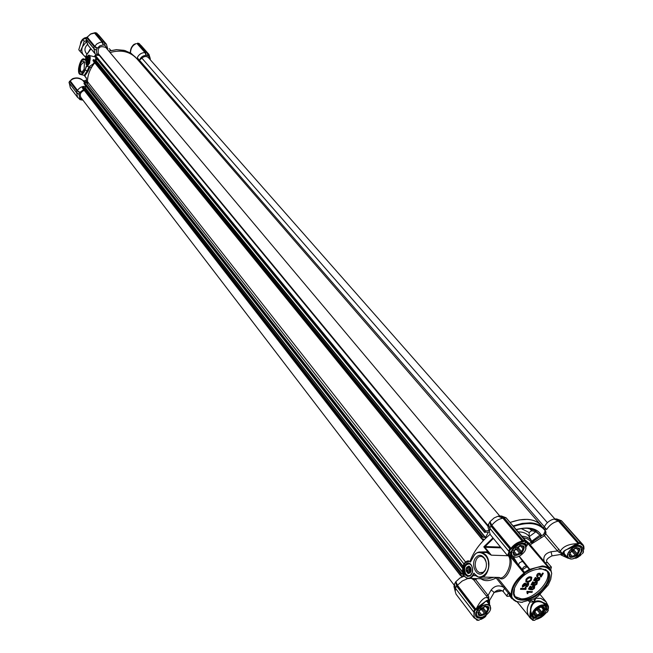 <?xml version="1.0" encoding="UTF-8"?>
<svg xmlns="http://www.w3.org/2000/svg" width="653" height="653" viewBox="0 0 653 653"><rect width="100%" height="100%" fill="white"/><g stroke="black" fill="none" stroke-linecap="round" stroke-linejoin="round"><path stroke-width="0.98" d="M473.515 556.511L470.397 562.07L473.547 556.552C476.731 548.218 488.958 554.005 488.444 563.768C490.223 573.301 478.829 581.643 474.625 574.011L473.882 573.065L472.543 575.399C470.054 578.876 467.377 579.138 464.52 576.175C459.149 572.306 465.728 556.462 470.397 562.07M511.283 551.352L511.119 551.744C513.911 546.496 517.927 543.623 523.159 543.133L525.951 544.194L526.449 545.182L526.049 546.528M567.563 557.507L562.755 554.119C562.396 552.471 563.498 551.034 566.053 549.793L577.219 545.533M486.118 567.637L485.146 570.134L483.204 572.273L479.433 572.673L477.212 570.926C474.821 567.253 474.576 563.368 476.478 559.262C478.029 556.772 479.931 555.923 482.208 556.691L484.395 558.397L486.101 562.021M475.106 558.511C478.527 554.013 481.873 554.25 485.155 559.237C486.877 563.245 486.803 567.114 484.926 570.844L482.722 573.277C476.886 577.579 470.707 565.457 475.106 558.511M465.271 574.844L467.572 576.436L470.054 575.962C472.772 573.473 473.343 570.11 471.76 565.873L471.042 564.731C466.715 558.854 460.716 569.424 465.271 574.844M472.388 567.571L471.205 565.155L469.572 563.874C464.642 564.453 463.418 567.979 465.907 574.444L467.564 575.75L470.299 575.464L472.405 572.24M482.543 577.081L499.251 577.456C503.994 581.064 513.282 564.608 508.842 556.364M511.879 555.964L511.405 556.209L524.547 572.314L523.975 573.13L510.32 556.56M108.814 51.073L116.536 49.636L124.976 50.575L131.204 53.424L136.746 58.623C129.947 51.465 121.05 49.44 110.055 52.55C121.05 49.44 129.947 51.465 136.746 58.623L541.035 525.281C537.876 521.706 533.289 519.731 527.281 519.364L519.217 519.919L510.434 522.351C524.367 517.568 534.57 518.539 541.035 525.281L545.345 530.505M473.474 611.722L455.541 588.361L473.507 611.641L474.298 611.861L475.253 610.204L457.027 585.782L456.594 585.937L456.969 585.659L455.867 581.66L457.565 585.39L475.743 609.078L476.747 607.861C479.351 602.686 482.175 599.291 485.212 597.666L487.75 597.691L473.711 579.897L471.523 578.411M522.433 569.506L522.759 568.11L524.155 566.673L525.869 566.069L527.069 566.771L522.433 569.743M508.736 593.055L509.822 596.099L507.046 596.352L507.185 594.638L508.475 593.283L503.585 587.284L504.287 586.214L511.201 594.842C510.997 587.561 515.25 580.329 523.975 573.13L524.449 573.75C515.927 580.786 511.764 587.863 511.96 594.973L511.601 595.936L510.817 595.65L508.475 593.283M535.754 597.854L535.868 598.287L540.896 598.352L546.243 601.984M529.314 570.167L529.191 569.334L524.547 572.314L525.224 572.779L530.35 569.971C539.721 565.539 546.292 565.718 550.071 570.493L550.83 570.738L551.695 573.448L550.887 569.922L547.549 567.31L544.227 566.159L542.268 565.963L529.452 569.408L527.069 566.771M509.822 596.099L511.895 598.687L512.548 598.605L511.601 595.936M551.695 573.448L550.716 579.448L548.234 584.974L538.064 596.287L534.064 598.858L521.216 602.368L516.531 601.437L512.548 598.605M513.331 598.834L512.605 598.793L513.674 600.025L516.131 601.568L522.424 602.335M514.466 588.753L513.976 593.504L515.127 596.744L517.756 599.005L522.131 599.952C531.566 599.119 539.533 593.993 546.03 584.574C549.246 578.917 549.622 574.436 547.149 571.122L540.782 568.477L539.068 568.534M546.716 584.941C559.923 564.339 528.22 563.302 516.474 584.362C503.634 605.225 535.321 605.413 546.716 584.941M524.106 543.484L525.339 544.275L525.681 545.369M515.037 596.605L521.241 598.842C534.497 599.683 553.23 578.95 546.659 570.6M547.149 571.122L545.614 569.392M541.729 602.213L543.116 603.013L543.623 602.727C546.488 603.641 548.12 605.029 548.52 606.882L548.406 608.572L546.553 610.163C543.329 615.665 539.149 618.367 534.015 618.26C531.73 617.501 530.546 615.167 530.456 611.249L530.53 609.298C530.66 606.082 531.893 603.625 534.227 601.935C536.693 600.523 539.28 600.515 541.974 601.919L543.598 602.776C547.018 604.147 548.544 606.18 548.177 608.857M543.214 603.045L545.092 604.711L545.949 609.608M530.816 609.2L530.685 609.118C531.771 603.192 535.199 600.793 540.962 601.903L541.582 602.205C535.795 600.368 532.211 602.703 530.816 609.2L530.53 609.298C532.056 602.727 535.868 600.27 541.974 601.919L541.582 602.205M480.649 617.371L479.335 617.485L476.233 616.195L475.849 612.571M485.644 601.397L487.326 601.356L487.905 602.711M526.179 579.578C528.048 577.17 529.942 576.46 531.844 577.44L531.297 580.182C529.15 582.305 527.363 582.851 525.943 581.823L526.179 579.578M531.746 577.342L531.656 577.219C529.754 576.24 527.869 576.95 525.991 579.358L525.861 581.709M526.767 579.603L529.012 577.848L531.175 578.109L530.791 580.035L528.734 581.448L526.604 581.162L526.767 579.603M531.077 578.011L530.84 579.472L529.763 580.639L527.951 581.333L526.53 581.048M474.592 574.101L473.882 573.065M469.882 572.918L469.025 569.816L469.858 566.763M480.918 551.973L487.815 551.809L491.325 555.172L486.803 552.536L482.126 552.275M469.956 578.37L487.024 578.999L493.79 577.334M507.626 555.727L491.325 555.172L484.893 547.238L483.791 546.847L487.815 551.809L486.983 552.609M510.009 556.56C514.768 566.037 504.279 584.174 498.933 577.448M495.749 577.374L496.109 577.938C489.619 581.301 484.502 581.521 480.755 578.607M470.029 561.319L471.433 560.045M490.06 534.342C480.543 542.374 473.972 551.124 470.348 560.584M492.958 537.892L483.791 546.847L484.95 546.52L485.171 547.279L485.122 546.504L493.382 538.407M484.95 546.52L500.516 547.092M454.97 586.28L454.349 584.549L453.966 586.476L454.512 588.639M455.867 581.66L454.333 584.264L455.304 587.259M464.332 576.15L459.908 578.019L456.112 581.448M489.301 526.857L488.403 524.669L487.979 526.906L488.64 529.216M488.403 524.669L489.677 527.983M488.428 524.245L489.766 528.057L491.236 525.51L489.987 521.665L488.403 524.441M489.987 521.665L491.84 525.232C494.99 521.29 498.688 518.947 502.941 518.204L498.092 516.205L494.174 517.902L490.232 521.445M498.721 516.082L503.79 517.951L506.026 517.756L501.463 516.001L498.998 515.96M544.292 526.889L546.659 529.469C549.72 524.849 553.638 522.065 558.413 521.118L554.119 519.037C549.777 520.106 546.496 522.726 544.292 526.889L543.174 527.738M554.119 519.037L558.886 520.71L558.413 521.118M559.156 520.433L554.601 518.841L559.246 520.865L561.368 520.678L556.723 518.955L554.389 518.923M507.52 555.613L508.654 552.789L509.397 553.115L508.638 552.862C508.393 556.078 509.324 557.197 511.405 556.209L511.625 555.646M489.962 528.538L489.317 531.599L490.313 534.668L507.495 555.581L509.511 556.413M513.478 557.033L517.486 563.498L516.931 564.592M511.96 594.973L511.201 594.842L510.817 595.65L511.895 598.687M477.327 578.534L475.662 579.595L488.077 595.422L488.787 596.924L488.926 601.47L493.676 593.308C494.313 592.434 493.423 591.389 491.015 590.198C494.46 585.725 498.647 584.753 503.585 587.284L496.109 577.938M491.015 590.198L488.077 595.422L486.11 595.732M473.082 579.546L472.348 578.427M473.931 612.041L474.086 617.852L476.829 619.501L474.086 617.852L456.014 594.124L455.174 591.234L455.737 588.622M454.366 584.157L455.541 588.141L456.594 585.937M456.569 585.814L455.68 581.839M476.682 607.935L477.278 608.441L476.388 609.527L475.147 609.412L456.969 585.659L462.226 581.007L467.785 578.55M490.827 525.673L489.799 521.845M503.716 517.503L499.219 515.878L503.724 517.503L502.941 518.204L522.245 541.133C517.951 541.925 514.189 544.316 510.964 548.316L511.625 548.773C514.703 544.977 518.286 542.692 522.376 541.925L522.816 540.725L503.561 517.862L503.847 517.551L523.502 540.986M506.916 518.727L527.085 542.276M546.659 529.469L544.055 528.767M562.355 521.723L582.974 544.741L583.635 549.671M522.824 561.662L519.07 556.185M525.224 572.779L524.449 573.75M489.546 604.817L489.53 601.674L488.926 601.47L487.75 597.691L488.787 596.924M530.767 618.546L529.542 617.281C526.294 612.343 526.465 607.257 530.065 602.017L528.604 601.013M457.076 585.986L456.659 586.174L474.658 609.657L475.147 609.412L475.253 610.204L476.388 609.527M508.654 552.789L509.062 551.597L509.805 551.907L509.479 551.173L510.483 549.451L509.871 548.904L508.679 550.961L509.479 551.173L508.663 551.181L489.734 528.171L508.638 551.067M490.86 525.787L491.84 525.241L510.964 548.316L510.368 548.659L491.293 525.632L490.925 526.016L509.871 548.904L510.262 548.651L491.35 525.82M506.181 517.943L525.29 540.692M522.376 541.925L525.208 541.059L527.404 542.733M513.478 526.498C528.514 521.453 539.1 522.906 545.247 530.848L545.802 533.909L560.339 551.181C563.049 546.528 568.543 544.039 576.819 543.704L577.089 544.439L576.819 543.704L567.588 549.01L577.015 544.463M513.389 525.853L522.188 523.404L530.26 522.833C536.276 523.184 540.864 525.151 544.022 528.726L545.63 530.93L545.328 530.481L543.623 534.44L544.414 535.738L545.802 533.909L544.316 533.525M545.63 530.93L545.998 533.036M561.507 520.833L581.015 542.978M559.246 520.865L578.664 543.043L558.886 520.71L559.572 520.58L579.317 543.467L578.109 543.435L558.413 521.11M485.522 615.42L480.714 618.154C475.147 618.244 474.062 615.436 477.457 609.731L476.747 607.861L485.661 601.331C487.187 599.927 488.281 599.976 488.926 601.47L489.277 604.466M511.552 556.062L511.446 556.176C509.724 556.993 509.046 555.972 509.397 553.115M550.675 569.669L551.426 567.114L548.74 567.384L550.887 569.922L550.83 570.738M534.064 598.858L533.468 598.899M486.852 614.416L484.004 617.754M583.513 551.671L582.37 553.72M558.78 552.079L557.515 550.936L551.05 551.761L552.022 555.883L562.755 554.119L558.78 552.079L560.339 551.181L562.755 554.119L561.572 555.197M577.962 557.376L573.179 558.658M581.341 554.315L580.272 555.589L581.317 554.454M535.215 598.189L535.868 598.287L534.227 601.935L530.065 602.017L530.342 600.344M548.381 608.702L547.965 609.861M548.251 610.147L547.157 612.139M533.272 620.203L534.815 620.179L532.799 620.326L532.097 619.419M534.578 620.334L533.052 620.334M531.779 619.297L531.167 618.938C529.885 617.518 529.624 614.963 530.399 611.257L530.669 609.29M477.482 620.146L479.237 620.121M479.261 619.926L477.008 620.277L476.323 619.37M478.886 620.277L477.261 620.277M475.131 610.122L474.658 609.657L473.507 611.641L473.939 612.041M525.208 541.059L525.192 540.439L522.882 540.611L503.79 517.951M526.212 541.598L526.212 542.39L526.269 541.623C528.179 542.904 528.106 544.602 526.073 546.716M525.706 540.431L529.379 543.525L529.15 544.586L530.163 544.822L544.414 535.738L557.515 550.936L558.927 549.1M578.387 545.443L577.685 545.459L577.089 544.439L579.317 543.467L580.827 543.533L580.917 542.765L579.113 542.692L578.729 542.929L579.333 543.296M489.032 604.156C488.713 600.842 487.595 599.903 485.661 601.331L484.697 602.221M477.343 608.376L484.42 602.466M511.446 556.176C510.222 556.462 510.115 554.985 511.119 551.744L509.413 553.042L509.805 551.907M511.372 555.352L510.785 555.238L511.283 551.679M509.283 551.205L508.818 551.303M508.932 551.344L489.774 528.301M522.229 560.854L522.955 560.739L530.35 569.971M486.705 614.546L481.481 619.077M577.685 545.451L578.95 545.377C583.096 546.226 583.529 549.173 580.248 554.209L575.269 557.735M582.419 553.793L583.464 552.063L583.219 551.352M566.396 549.597L566.053 549.793C562.029 552.52 562.502 555.058 567.465 557.401M580.272 555.589L573.546 558.535M530.734 600.18L534.227 601.935L534.236 598.768M547.769 609.975L548.21 610.555L547.198 612.22M546.022 612.881L547.1 612.236L546.022 612.881C543.1 616.424 539.713 618.611 535.868 619.452L535.509 619.575M535.868 619.452L534.946 620.007M533.15 620.293L532.293 619.477M533.126 619.444L533.117 620.203L532.603 619.86L533.126 619.444L532.293 619.183L534.015 618.26L534.023 617.509L532.146 616.318L530.644 611.2M532.244 619.158C530.481 617.811 529.885 615.175 530.456 611.249M477.359 620.236L476.51 619.419M476.829 619.501L477.294 619.362L477.319 620.146L476.853 619.509M477.294 619.362C474.249 618.497 473.36 616.22 474.633 612.538L474.102 611.894M455.541 588.361L473.784 612.016M510.352 549.361L510.262 548.651L510.483 549.451L511.625 548.773M525.29 541.255L525.29 540.725M526.212 542.39C527.836 543.614 527.787 545.043 526.065 546.692M583.194 551.075L583.994 548.561L583.798 546.218L582.974 544.741L580.99 543.557L580.99 544.316L581.039 543.345M566.078 555.793L564.412 554.438L563.972 551.467M477.596 609.551L484.665 602.303M523.077 543.239L524.351 543.304L526.163 542.365L525.281 542.039M551.05 551.761C545.304 553.271 542.994 556.454 544.112 561.319L543.28 561.523M530.163 544.822L549.034 567.253M520.947 588.59L526.032 588.459L520.768 588.369L520.514 589.332L520.768 588.369M528.53 583.276L528.448 583.153C526.587 583.488 524.8 584.557 523.086 586.37M527.861 583.888L525.151 587.586L527.975 583.978L522.482 587.096L523.445 584.419L525.608 583.26L524.269 583.374L522.465 585.349L522.408 586.965M527.167 591.594L532.415 591.675L526.987 591.373L526.906 592.034L526.987 591.373M526.93 592.059L527.265 593.667L526.906 592.034M534.644 586.459L534.562 586.345C532.758 585.708 531.46 586.516 530.66 588.769L529.714 588.516M532.268 588.982L532.073 589.92L534.032 587.104M530.138 586.206L528.506 588.973L530.138 586.206L530.946 586.435L529.624 588.663L530.66 588.769M537.215 582.117L537.133 582.003C535.329 581.366 534.032 582.174 533.232 584.427L532.285 584.174M534.84 584.655L534.644 585.586L536.611 582.77M532.717 581.856L531.077 584.631L532.717 581.856L533.525 582.092L532.203 584.321L533.232 584.427M539.794 577.766L539.713 577.652C537.909 577.015 536.611 577.823 535.811 580.084L534.864 579.823M537.419 580.305L537.223 581.243L539.19 578.419M535.305 577.497L533.656 580.28L535.305 577.497L536.105 577.734L534.783 579.97L535.811 580.084M541.019 575.97L542.716 573.285L543.329 573.293L542.529 573.065L540.913 575.783M543.329 573.293L541.125 577.015L540.464 576.705L539.615 574.15L537.435 575.897L537.966 576.085L537.37 575.775M539.517 574.06L540.374 576.583M540.162 573.456L540.08 573.334C537.958 572.991 536.807 573.979 536.627 576.281L536.733 576.379M579.693 553.858L580.337 555.523M543.5 602.89L543.598 602.776C546.634 604.776 547.614 607.241 546.553 610.163L545.851 609.886M480.2 619.37L481.4 619.101L480.592 617.379M541.264 537.745L540.48 536.448L543.623 534.44M533.86 542.178L533.305 541.239L541.557 535.64L539.949 535.158L532.75 540.504L533.305 541.239L532.073 542.039L532.872 542.725M532.081 543.598L531.297 542.3L531.722 541.239L529.191 536.676L529.15 532.513L531.689 530.636L535.868 531.722L539.949 535.158L535.027 530.318L526.84 528.155M532.75 540.504L531.713 541.231M531.738 541.272L532.073 542.039M526.212 588.68L525.771 589.422L520.514 589.332M525.608 583.26L523.143 586.508C524.841 584.941 526.669 583.896 528.628 583.374C528.75 585.439 527.591 586.843 525.151 587.586M532.415 591.675L532.007 592.353L527.926 592.295L527.885 593.675L527.265 593.667M530.84 588.982C531.64 586.737 532.938 585.929 534.742 586.565L534.334 588.533L532.073 589.92M532.448 589.202L534.138 587.202C532.538 586.851 531.656 587.496 531.501 589.137L531.044 589.781L528.685 589.194M530.326 586.427L530.946 586.435M533.419 584.647C534.211 582.394 535.509 581.586 537.313 582.223L536.913 584.198L534.644 585.586M535.019 584.868L536.717 582.868C535.109 582.517 534.227 583.162 534.072 584.802L533.615 585.447L531.256 584.851M532.897 582.076L533.525 582.092M535.999 580.305C536.79 578.044 538.088 577.236 539.892 577.864L539.492 579.856L537.223 581.243M537.599 580.525L539.296 578.517C537.688 578.166 536.807 578.811 536.652 580.46L536.195 581.105L533.836 580.501M535.484 577.717L536.105 577.734M537.966 576.085L537.468 576.787L536.815 576.501C536.995 574.199 538.145 573.212 540.26 573.554L541.076 576.044M531.689 530.636L529.248 528.465M86.367 65.977L89.681 63.17L89.73 55.913L89.192 55.489C89.265 54.362 88.139 55.374 85.812 58.541L85.829 58.574C87.053 55.864 88.269 55.032 89.477 56.06C91.812 56.999 88.286 68.222 86.367 65.977L85.029 70.165C83.608 73.487 82.074 74.915 80.425 74.466L79.184 73.071M94.783 62.868C90.057 68.614 87.616 74.842 87.461 81.568L86.294 82.637L84.498 82.556L83.233 80.972L84.661 81.029L85.91 82.621M86.678 66.263L88.947 66.794L93.142 63.978L94.334 62.321M80.229 64.312C78.801 69.585 79.315 72.271 81.78 72.377L84.147 69.242L84.441 61.953C83.135 60.272 81.731 61.064 80.229 64.312M84.67 62.476L84.066 61.937L81.062 64.745C79.952 68.304 80.107 70.687 81.527 71.879L82.653 71.74M89.404 57.619L88.898 57.129L86.62 59.252L86.588 64.312L87.894 64.459M89.086 57.048C86.286 57.284 85.306 59.782 86.163 64.549L87.331 64.851C89.388 62.949 90.032 60.435 89.273 57.325L89.086 57.048M80.98 74.589L84.27 75.348L87.282 70.687L85.029 70.165L86.563 66.239M84.123 80.85L86.286 80.67M87.592 84.294C87.029 78.262 88.514 72.369 92.04 66.622L89.608 67.716L89.012 66.81L87.282 70.687L88.122 71.104L84.792 75.977L84.261 75.43L86.376 78.336M83.233 80.972L82.898 80.466L83.91 80.874L86.278 80.376M70.842 80.148C74.866 77.454 78.882 77.56 82.898 80.466L82.931 80.49C80.066 77.821 76.605 77.242 72.524 78.727L70.875 80.099M97.256 55.35L95.012 53.709L93.836 48.436M86.351 39.58L86.539 42.265M95.012 53.709L88.212 45.441L86.245 40.339M95.379 60.468L95.811 57.676M85.233 60.084L85.829 58.574M86.4 78.017L86.408 82.637L86.4 78.017L84.27 75.348M70.802 80.197L70.279 80.972L77.527 90.408C79.625 87.347 82.392 86.025 85.845 86.441M73.585 78.336L69.887 81.16L77.111 90.571L76.401 92.391M99.019 35.442L97.64 34.136M104.472 42.723L106.406 44.184L107.688 48.812M98.113 34.527L98.848 35.246M94.709 62.786L93.142 63.978L92.04 66.622M150.296 58.713L148.974 54.411L147.252 53.13L150.435 59.929M148.117 55.929L147.831 55.268M137.677 59.684L137.252 57.725C138.893 54.379 141.481 52.664 145.007 52.591L137.097 43.62L137.457 43.384L145.358 52.322L146.084 55.334L148.002 55.799M146.084 55.334L145.007 52.591L145.643 52.33L146.239 55.301M139.334 60.737L139.513 60.419C140.575 57.317 142.697 55.636 145.897 55.391M104.929 45.294L104.194 41.963L102.741 41.612L103.19 44.943L105.051 45.424L107.761 49.824M103.19 44.943L102.154 42.159L99.738 42.445L96.905 43.882L94.791 46.265L97.338 48.151L99.811 45.832L102.994 45M97.338 48.151L94.228 46.322L93.575 48.232M86.025 38.837L93.608 48.273L96.383 50.322L97.175 48.289M96.383 50.322L93.51 48.216M98.538 55.415L96.734 53.35L96.407 50.501M80.017 92.334L77.176 90.628L80.017 92.334L83.576 89.543M76.336 92.204L79.078 94.456L79.862 92.473M79.078 94.456L76.621 92.734L77.601 97.403L79.805 99.101L81.552 99.525L79.519 97.542L79.111 94.636M81.552 99.525L79.821 99.419L81.445 99.974M82.784 99.966L81.674 99.656M130.51 52.983C130.616 48.428 132.502 45.318 136.159 43.637L132.992 45.277M79.748 92.587L76.728 90.628L69.577 81.241M104.839 44.641L104.309 42.078L104.839 44.641M86.237 40.437L86.327 39.555M147.072 52.591L145.643 52.33M147.896 55.701L147.154 52.754M137.252 57.725L139.513 60.419M102.807 41.898L103.345 44.91M94.767 49.106L96.375 50.167M97.06 48.412L94.244 46.665L94.791 46.265L87.273 37.197L90.424 34.136L94.465 33.14M76.417 92.269L79.07 94.31M81.388 99.974L82.866 100.072M81.78 99.746L80.115 99.672L79.805 99.101M130.412 52.917C130.233 49.375 131.465 46.502 134.102 44.306L136.134 43.612M96.783 33.181L104.309 42.078M137.644 43.163L145.627 52.24M145.317 52.167L137.734 43.163L139.007 43.482M102.79 41.8L102.162 42.159L94.571 33.14L94.93 32.903L102.513 41.89L95.216 32.683L102.472 41.735M94.244 46.665L86.873 37.376L90.955 33.817L95.191 32.658L96.546 33.009M76.605 92.555L77.544 93.248M76.328 92.334L68.998 82.719L76.148 92.146M80.115 99.672L79.601 99.011M69.724 81.135L68.998 82.719L69.536 81.241L70.32 80.907M95.134 32.683L96.742 33.091L104.284 42.012M94.163 46.608L86.563 37.466M69.055 82.58L76.172 92.244M94.228 46.322L86.718 37.352M467.858 575.75L465.336 573.375C463.899 569.538 464.414 566.494 466.879 564.241L469.246 563.865C474.445 565.049 472.992 577.57 467.858 575.75M470.968 568.469L469.017 566.061L466.617 567.302L466.185 571.04L468.144 573.554L470.184 572.665L470.993 571.204M468.111 573.587L470.201 572.844L471.131 570.347L470.617 567.547L468.993 566.02C465.426 567.596 465.14 570.11 468.111 573.587M467.009 571.734L468.283 571.767L469.172 572.901L467.899 572.869M466.789 568.339L468.062 568.371L467.866 570.053L466.593 570.02M469.589 566.526L467.564 566.967M468.65 566.412L469.483 566.437M468.062 568.371L468.838 567.008M468.283 571.767L467.866 570.053M467.744 571.081L466.185 571.04M468.185 567.343L466.617 567.302M88.106 64.231L86.449 64.01L86.645 59.276L88.204 57.211L89.502 57.921M88.963 59.088L88.261 58.525L87.143 59.872L86.825 62.215L87.633 63.227L88.106 62.949M88.751 61.888L88.873 58.876L87.11 59.856L87.755 63.202L88.751 61.888M89.02 59.284L88.637 59.782L87.665 59.554M88.179 58.95L88.979 59.137M87.265 62.549L88.245 62.794M87.273 60.566L88.245 60.794L88.098 61.855L87.135 61.627M88.245 60.794L88.637 59.782M88.237 62.77L88.098 61.855M88.016 62.492L86.825 62.215M88.326 60.149L87.143 59.872M554.797 518.857L148.46 57.676C146.468 55.962 144.289 56.117 141.913 58.158L138.656 60.827M543.051 527.608L543.982 527.338M499.684 515.903L105.762 47.449C99.885 45.441 97.403 47.506 98.325 53.66L488.126 525.632M84.261 90.424C80.58 92.024 79.462 94.383 80.915 97.509L454.17 585.145M83.478 87.086L82.596 86.996L82.319 87.918L460.259 575.269M85.959 86.139L85.347 87.706L83.837 87.502M462.92 566.053L84.498 82.556L83.984 83.47L462.495 568.077M94.171 59.823L93.281 59.741L93.004 60.68L481.277 538.333M96.709 58.778L96.04 60.484L94.563 60.272M99.68 55.301L95.216 55.236L94.709 56.329L484.648 532.366M489.015 530.538L485.628 530.971L484.689 532.26L488.42 532.154L485.489 537.427L481.914 537.141L481.302 538.407L483.669 539.158L483.269 540.676C477.196 547.141 472.886 553.785 470.34 560.617M463.385 574.477L461.255 573.881L460.283 575.35L463.981 576.232M470.242 572.787L469.662 571.391M469.646 568.281L469.874 567.588L470.593 567.604M470.282 572.746L469.874 567.588M469.809 567.8L471.131 569.481M515.805 557.18L511.944 556.038C510.45 553.499 511.519 550.446 515.168 546.896C519.51 543.541 522.906 542.872 525.355 544.888L525.779 548.895M515.38 547.132C523.477 539.762 530.53 547.141 522.18 554.111C514.18 561.441 506.981 554.201 515.38 547.132M520.686 545.377L522.629 546.186L523.918 547.965L522.955 548.683L521.045 552.895L519.519 553.026L515.625 555.213L512.989 552.511M516.025 547.794C511.209 555.523 513.046 557.409 521.543 553.458C526.375 545.745 524.539 543.859 516.025 547.794M513.74 550.544L517.413 548.585L519.625 545.663M521.363 551.418L518.327 547.777L516.482 549.385L519.519 553.026M513.699 550.626L517.69 548.871L519.706 545.63M513.96 548.079L514.882 547.589M523.037 547.002L521.902 545.647M520.261 545.467L522.955 548.683M516.515 554.315L513.601 550.797M513.054 552.209L514.744 554.25M521.045 552.895L517.69 548.871M515.625 555.213L513.07 552.128M480.224 617.403L476.706 616.195C475.384 613.804 476.453 610.955 479.89 607.633C484.338 604.229 487.767 603.56 490.174 605.617L490.476 609.355M480.102 607.87C488.036 600.654 495.227 607.437 487.032 614.269C479.196 621.436 471.858 614.791 480.102 607.87M485.865 605.968L488.664 608.367L487.742 609.037L485.889 613.118L484.395 613.249L480.535 615.469L477.833 612.955M480.755 608.474C476.102 615.926 477.98 617.656 486.379 613.673C491.048 606.237 489.179 604.507 480.755 608.474M478.812 610.686L482.42 608.727L484.363 606.327M486.207 611.665L483.318 607.935L481.514 609.51L484.395 613.249M478.763 610.767L482.706 608.988L484.453 606.294M479.498 607.992L479.963 607.714M487.783 607.445L486.926 606.343M485.416 606.041L487.742 609.037M481.424 614.555L478.649 610.939M478.208 613.224L477.874 612.783M477.988 612.375L479.653 614.546M485.889 613.118L482.706 608.988M480.535 615.469L478.037 612.22M571.465 559.025L568.012 558.029C566.535 555.581 567.62 552.585 571.261 549.042C575.366 545.843 578.566 545.157 580.86 546.969L581.366 550.512M571.465 549.271C579.358 542.104 585.782 549.263 577.668 556.03C569.873 563.155 563.294 556.136 571.465 549.271M569.269 554.781L571.408 557.115L569.049 554.397M576.583 547.549L578.215 548.267L579.472 550.071L578.509 550.765L576.599 554.854L572.24 556.234L571.408 557.115M572.052 549.908C567.253 557.417 568.926 559.246 577.089 555.401C581.905 547.916 580.223 546.088 572.052 549.908M569.898 552.43L572.926 550.659L575.007 548.038M576.917 553.418L573.816 549.875L572.028 551.434L575.122 554.985M569.849 552.511L573.179 550.936L575.097 547.998M570.82 549.442L571.293 549.075M578.631 549.132L577.415 547.736M575.848 547.728L578.509 550.765M572.24 556.234L569.522 553.107M569.041 554.43L570.567 556.176M576.599 554.854L573.179 550.936M568.02 553.173L568.469 552.985M535.917 617.534L532.75 616.481C531.436 614.171 532.505 611.363 535.95 608.041C540.145 604.8 543.378 604.107 545.647 605.968L546.039 609.298M536.154 608.27C546.12 603.511 548.234 605.584 542.488 614.489C532.554 619.264 530.44 617.191 536.154 608.27M541.68 606.417L544.194 608.751L543.263 609.404L541.419 613.371L539.966 613.494L536.276 615.657L533.836 613.257M536.75 608.857C532.113 616.097 533.827 617.779 541.9 613.91C546.553 606.678 544.839 604.996 536.75 608.857M534.946 610.849L537.901 609.102L539.696 606.98M541.729 611.959L538.774 608.335L537.019 609.861L539.966 613.494M534.889 610.939L538.162 609.355L539.794 606.939M543.361 607.853L542.406 606.686M540.945 606.555L543.263 609.404M537.117 614.767L534.513 611.543M533.925 612.881L535.444 614.759M541.419 613.371L538.162 609.355M533.232 611.877L533.468 611.437M536.276 615.657L533.958 612.783M89.412 50.183L90.808 48.6M87.184 37.229L84.384 37.988L82.441 39.409L80.833 41.874L80.409 44.437M86.261 38.135L82.751 39.523L80.466 44.29L78.784 49.767L80.18 51.497L82.466 46.747L86.359 41.776M87.51 44.461L87.298 44.649C84.482 47.71 84.188 50.632 86.433 53.424M85.78 56.925L83.853 55.456C81.747 53.024 81.282 50.126 82.466 46.747L84.164 41.245L86.212 40.919M85.682 57.374L80.18 51.497M84.164 41.245L82.751 39.523M470.519 561.645L469.858 561.319C466.699 560.413 464.389 562.07 462.953 566.273M462.969 573.056L464.487 576.256M521.698 543.223L522.604 543.198M474.625 574.011L478.167 576.983C486.656 581.137 492.95 563.049 485.775 554.993L482.428 552.381C478.927 551.197 475.988 552.511 473.613 556.34L473.547 556.552M526.653 566.273L522.988 561.817L522.041 561.449L519.396 562.862L518.041 565.931M493.986 592.761C497.235 589.528 500.345 589.161 503.316 591.675L503.455 589.961L505.381 587.578M523.298 562.192L524.057 562.086M549.614 569.016L527.559 543.108M536.268 617.509L534.023 617.509M578.86 545.484L580.95 546.512L581.26 550.895M472.543 575.399L472.96 575.62L474.119 573.595M464.618 576.428L466.985 578.313C469.344 579.121 471.335 578.223 472.96 575.62L476.029 575.693M485.171 547.279L501.169 547.883M497.235 577.407L504.287 586.214M473.874 578.46L473.711 579.897L475.662 579.595L474.96 578.485M532.505 620.056L531.942 619.362M532.799 620.326L532.032 619.338M502.133 590.655L494.394 592.222M476.698 619.983L476.2 619.33M474.633 612.538L473.735 612.008M576.901 543.68L578.109 543.435L578.248 544.21M550.071 570.493L550.193 569.8M548.324 608.833L547.924 609.6M580.99 544.316C583.79 545.345 584.484 547.712 583.047 551.434M519.143 556.152L522.955 560.739M544.406 562.853L547.557 562.56L551.426 567.114M529.379 543.525L531.297 542.3L529.763 540.431L527.02 538.668L523.428 537.729M541.557 535.64C537.615 528.375 529.24 526.318 516.441 529.461M531.722 541.239C529.852 538.162 526.669 536.488 522.163 536.235M518.506 531.909C523.461 531.926 527.028 533.517 529.191 536.676L535.868 531.722L534.676 530.13M521.29 528.612L529.15 532.513M91.004 48.836L86.416 55.154L85.502 59.341M135.514 57.186L130.404 52.926L124.037 50.338L116.577 49.669L108.847 51.114M109.214 48.665L110.945 50.469M82.09 59.75L84.335 59.162L85.314 59.823M84.776 70.034C81.535 75.568 79.437 75.324 78.482 69.3C79.552 61.896 81.682 58.77 84.857 59.913M85.943 58.525L89.192 55.489L95.183 56.909M89.608 67.716L88.122 71.104M147.031 52.575L139.244 43.637M147.056 52.428L139.203 43.555L137.71 43.139L136.991 43.612M76.964 90.473L69.806 81.135M93.42 48.142L85.992 39.147L86.841 37.352L85.992 39.147L93.387 48.053M141.032 45.441L148.974 54.411M69.373 83.347L70.369 87.91L69.349 83.315M79.813 99.485L79.356 98.889M87.306 37.139L86.8 37.36M79.821 99.419L79.454 98.938M488.003 526.351L99.362 55.464M485.628 530.971L95.216 55.236M485.285 531.207L94.995 55.383M484.689 532.26L94.685 56.158M485.489 537.427L96.04 60.484M485.236 537.582L95.869 60.582M483.008 536.929L94.089 59.725M482.298 536.905L93.542 59.594M481.914 537.141L93.281 59.741M481.318 538.194L92.979 60.509M483.269 540.676L481.481 538.48M465.548 561.996L87.461 81.568M463.891 563.865L86.294 82.637M462.789 566.543L84.278 82.702M462.512 567.971L83.984 83.47M462.626 571.987L85.347 87.706M462.773 572.657L85.176 87.804M461.973 573.897L83.396 86.98M461.255 573.881L82.849 86.857M460.879 574.126L82.596 86.996M460.292 575.146L82.302 87.755M461.875 576.958L460.732 575.481M547.385 522.669L141.913 58.158M544.349 526.775L139.677 60.492M80.425 74.466C75.862 74.197 80.49 55.97 84.335 59.162L85.47 59.423L86.367 55.032L90.416 49.179M470.691 561.343L469.858 561.319C462.699 562.2 460.92 567.22 464.503 576.379L466.985 578.313M522.751 543.312C517.845 543.827 514.042 546.561 511.348 551.516M578.534 545.549L577.562 545.606M479.433 572.673L483.383 572.771M485.342 559.907L485.155 559.237M470.299 575.464L470.054 575.962M519.111 556.168L526.816 566.429M540.015 594.393L545.973 601.633M483.204 572.273L482.722 573.277M478.167 576.983L474.013 573.448M482.061 552.25C484.91 551.973 486.493 552.071 486.803 552.536L482.428 552.381C478.812 551.246 475.833 552.593 473.49 556.429L470.405 561.841M470.837 561.074L470.34 561.335M453.966 586.476L455.174 591.234M487.979 526.906L489.317 531.599M503.316 591.675L507.046 596.352M489.546 600.842L489.521 601.642M517.258 601.952L530.962 618.758M494.272 592.369L502.247 590.728M454.333 584.264L455.508 588.239M488.779 525.379L488.428 524.514M488.395 524.375L489.734 528.171M561.645 555.27L568.314 558.323M548.332 606.139L545.973 601.642M535.77 619.583L541.313 617.256L546.104 612.889M480.102 619.509L481.188 619.264M477.008 620.277L476.094 619.289M525.363 540.953L506.14 517.813M581.08 543.272L561.466 520.727M512.507 598.703L512.907 599.201M481.416 619.199C484.118 617.836 485.636 616.71 485.971 615.812L485.971 615.812M561.604 555.238L560.862 554.838M580.337 555.613L575.824 558.323M548.406 608.572L548.52 606.882M541.647 602.229L543.116 603.005M534.962 620.089L535.591 619.607M530.816 609.257L530.734 611.061M531.681 619.248L531.175 618.938M566.363 549.72L567.71 549.067M522.947 543.32L523.828 543.451M578.729 545.557L580.95 546.512M551.891 555.899C546.781 558.56 545.337 560.78 547.557 562.56M566.175 549.826C563.653 551.344 563.066 552.879 564.412 554.438M476.233 616.195C475.188 614.636 475.629 612.481 477.555 609.739M532.146 616.318L530.734 611.135M545.092 604.711L543.165 603.037M577.374 545.63L567.849 549.01M524 543.5L525.339 544.275M477.621 609.649L484.469 602.458M516.596 529.648C524.196 527.583 530.342 527.804 535.027 530.318M82.433 71.854L81.78 72.377M82.915 80.474L84.229 80.833M106.406 44.184L99.019 35.45M88.171 45.392L86.269 41.368M85.168 60.19L85.812 58.541M86.22 40.396L86.269 41.359M77.601 97.403L70.369 87.91M79.854 99.599L79.274 98.84M484.673 532.481L94.709 56.329M483.081 536.962L94.146 59.758M481.302 538.407L93.004 60.68M462.487 568.159L84 83.633M462.046 573.93L83.453 87.012M460.283 575.35L82.319 87.918M525.355 544.888L524.253 543.582M511.944 556.038L510.622 554.438M513.715 553.597L512.956 552.675M490.174 605.617L486.567 600.997M476.706 616.195L475.702 614.881M478.518 613.828L477.939 613.085M580.86 546.969L579.791 545.761M568.012 558.029L563.768 553.132M569.677 555.613L568.967 554.797M545.647 605.968L543.337 603.152M532.75 616.481L531.281 614.661M534.448 614.138L533.811 613.355M85.714 52.542L86.849 53.938M89.992 49.555L90.881 48.689"/></g></svg>
